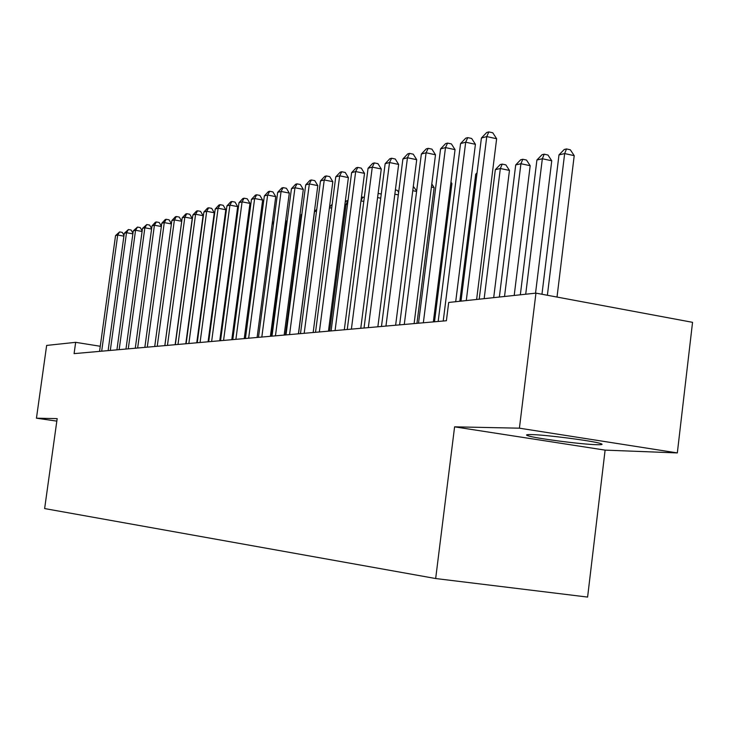 <?xml version="1.0" encoding="UTF-8"?>
<svg xmlns="http://www.w3.org/2000/svg" width="729" height="729" viewBox="0 0 729 729"><rect width="100%" height="100%" fill="white"/><g stroke="black" fill="none" stroke-linecap="round" stroke-linejoin="round"><path stroke-width="1.09" d="M531.487 434.584C526.429 434.475 525.254 434.867 527.942 435.751C535.332 438.357 580.858 444.307 596.459 444.699C602.236 444.881 603.557 444.471 600.414 443.478C592.504 440.817 545.775 434.794 531.487 434.584M677.332 452.919L519.413 428.178L454.595 426.839L605.106 450.13L677.332 452.919L692.55 322.327L535.943 293.131L448.69 302.453L446.394 320.742L74.094 353.629L75.661 342.329L46.647 345.428L36.45 418.191L56.826 421.125M605.106 450.13L587.601 597.078L435.669 578.534L44.633 508.569L57.172 418.619L36.45 418.191M519.413 428.178L535.943 293.131M454.595 426.839L435.669 578.534M100.265 346.266L75.661 342.329M123.894 236.16L117.706 235.03L101.677 351.196M115.546 235.613L119.602 231.913L117.706 235.03L115.546 235.613L99.554 351.378M119.602 231.913L122.308 232.414L123.994 235.403M132.869 233.854L126.518 232.688L110.298 350.43M124.294 233.28L128.413 229.526L126.518 232.688L124.294 233.28L108.12 350.622M128.413 229.526L131.156 230.036L132.96 233.207M142.091 231.476L135.558 230.273L119.155 349.647M133.279 230.883L137.471 227.074L135.558 230.273L133.279 230.883L116.922 349.847M137.471 227.074L140.25 227.585L142.164 230.956M151.586 229.034L144.861 227.794L128.268 348.845M142.51 228.414L146.793 224.55L144.861 227.794L142.51 228.414L125.971 349.045M146.793 224.55L149.6 225.07L151.641 228.642M161.346 226.519L154.43 225.234L137.644 348.015M152.015 225.881L155.395 222.217L156.37 221.953L154.43 225.234L152.015 225.881L135.275 348.225M156.37 221.953L159.214 222.491L161.382 226.272M211.583 232.688L212.057 232.578M211.902 233.708L211.301 234.784M171.397 223.94L164.28 222.609L147.285 347.168M161.792 223.274L165.228 219.557L166.23 219.283L164.28 222.609L161.792 223.274L144.852 347.378M166.23 219.283L169.101 219.83L171.406 223.83M223.211 233.617L222.609 233.499M223.074 229.972L223.685 230.054M164.827 345.619L181.703 221.279L174.413 219.912L157.218 346.284M171.853 220.595L175.343 216.814L176.372 216.54L174.413 219.912L171.853 220.595L154.712 346.512M176.372 216.54L179.288 217.087L181.703 221.279M235.175 231.312L234.41 231.166M234.884 227.566L235.658 227.703M175.151 344.699L192.237 218.518L184.847 217.124L167.451 345.382M182.214 217.825L185.758 213.998L186.824 213.706L184.847 217.124L182.214 217.825L164.863 345.61M186.824 213.706L189.768 214.271L192.237 218.518M247.523 228.942L246.584 228.769M247.076 225.115L248.015 225.297M185.795 343.76L203.081 215.675L195.6 214.253L177.985 344.452M192.884 214.982L196.493 211.091L197.586 210.799L195.6 214.253L192.884 214.982L175.325 344.689M197.586 210.799L200.575 211.364L203.081 215.675M260.289 226.519L259.159 226.3M259.642 222.664L260.59 224.259M196.757 342.794L214.262 212.74L206.69 211.301L188.857 343.496M203.883 212.048L207.555 208.093L208.676 207.792L206.69 211.301L203.883 212.048L186.105 343.733M208.676 207.792L211.711 208.366L214.262 212.74M273.484 224.031L272.154 223.776M272.464 221.434L273.575 223.302M208.075 341.792L225.799 209.724L218.117 208.248L200.065 342.502M215.228 209.023L218.955 205.004L220.122 204.694L218.117 208.248L215.228 209.023L197.231 342.758M220.122 204.694L223.183 205.286L225.799 209.724M271.234 336.215L286.388 221.334L285.586 221.179M285.713 220.213L286.388 221.334M219.748 340.762L237.69 206.608L229.908 205.104L211.629 341.482M226.929 205.897L230.728 201.824L231.922 201.496L229.908 205.104L226.929 205.897L208.704 341.737M231.922 201.496L235.03 202.097L237.69 206.608M231.795 339.696L249.974 203.391L242.083 201.86L223.566 340.425M239.003 202.68L242.866 198.534L244.106 198.197L242.083 201.86L239.003 202.68L220.541 340.698M244.106 198.197L247.259 198.807L249.974 203.391M301.797 214.581L301.205 214.718L285.404 334.966M301.205 214.718L301.879 214.007M244.242 338.602L262.65 200.065L254.649 198.507L235.895 339.34M251.469 199.354L255.405 195.135L256.681 194.789L254.649 198.507L251.469 199.354L232.779 339.614M256.681 194.789L259.879 195.418L262.65 200.065M316.514 211.164L314.518 211.629L298.516 333.809M314.518 211.629L316.76 209.25M257.1 337.463L275.753 196.63L267.643 195.035L248.644 338.21M264.354 195.919L268.363 191.627L269.684 191.271L267.643 195.035L264.354 195.919L245.418 338.493M269.684 191.271L272.919 191.909L275.753 196.63M331.75 207.628L329.371 208.184M329.508 207.127L332.187 204.284M270.404 336.288L289.295 193.085L281.075 191.454L261.82 337.044M277.676 192.365L281.758 188L283.125 187.626L281.075 191.454L277.676 192.365L258.485 337.345M283.125 187.626L286.406 188.282L289.295 193.085M329.645 331.057L346.093 204.302L344.881 204.585M347.478 204.576L346.093 204.302L348.006 200.502L346.539 200.849L345.182 202.279M284.164 335.076L303.31 189.412L294.963 187.754L275.453 335.841M291.445 188.693L295.609 184.246L297.022 183.863L294.963 187.754L291.445 188.693L271.999 336.151M297.022 183.863L300.357 184.528L303.31 189.412M363.789 201.441L360.964 200.876M361.42 197.331L364.318 197.313M362.805 197.003L360.992 200.685M298.407 333.818L317.808 185.613L309.342 183.918L289.568 334.593M305.706 184.884L309.953 180.364L311.411 179.972L309.342 183.918L305.706 184.884L285.996 334.912M311.411 179.972L314.791 180.646L317.808 185.613M380.72 198.206L377.586 197.577M378.123 193.395L381.258 194.023M313.16 332.515L332.825 181.676L324.241 179.945L304.193 333.308M320.468 180.947L324.797 176.345L326.31 175.935L324.241 179.945L320.468 180.947L300.485 333.636M326.31 175.935L329.736 176.628L332.825 181.676M398.316 194.88L394.845 194.187M395.382 189.932L397.323 190.324L398.626 192.42M328.451 331.166L348.389 177.594L339.668 175.826L319.348 331.968M335.759 176.865L340.179 172.181L341.746 171.752L339.668 175.826L335.759 176.865L315.511 332.306M341.746 171.752L345.227 172.463L348.389 177.594M416.596 191.454L412.769 190.679M413.316 186.369L416.66 191.025M344.307 329.763L364.518 173.365L355.679 171.552L335.067 330.574M351.624 172.636L356.126 167.861L357.757 167.415L355.679 171.552L351.624 172.636L331.084 330.93M357.757 167.415L361.292 168.144L364.518 173.365M416.942 323.348L434.129 187.617L431.413 187.061M431.805 183.936L434.129 187.617M360.764 328.305L381.267 168.982L372.282 167.123L351.387 329.134M368.072 168.244L372.683 163.378L374.369 162.922L372.282 167.123L368.072 168.244L347.25 329.499M374.369 162.922L377.959 163.66L381.267 168.982M434.502 321.799L451.916 183.562L450.804 183.334M450.969 182.068L451.916 183.562M377.859 326.802L398.654 164.426L389.532 162.521L368.336 327.64M385.158 163.688L389.86 158.722L391.619 158.248L389.532 162.521L385.158 163.688L364.035 328.023M391.619 158.248L395.264 159.013L398.654 164.426M395.628 325.225L416.715 159.687L407.456 157.746L385.951 326.082M402.909 158.958L407.721 153.892L409.543 153.4L407.456 157.746L402.909 158.958L381.477 326.483M409.543 153.4L413.243 154.174L416.715 159.687M476.921 173.939L475.736 174.213L459.835 301.259M475.736 174.213L477.058 172.837M414.108 323.594L435.505 154.767L426.091 152.771L404.276 324.469M421.362 154.038L426.283 148.862L428.178 148.352L426.091 152.771L421.362 154.038L399.62 324.879M428.178 148.352L431.933 149.144L435.505 154.767M493.697 297.642L509.462 170.431L500.34 168.499L495.328 169.666L479.208 299.191M484.165 298.662L500.34 168.499L502.226 164.107L505.871 164.882L509.462 170.431M495.328 169.666L500.222 164.581L502.226 164.107M433.345 321.899L455.051 149.645L445.492 147.595L423.349 322.783M440.571 148.907L445.601 143.631L447.57 143.094L445.492 147.595L440.571 148.907L418.51 323.211M447.57 143.094L451.397 143.914L455.051 149.645M514.2 295.455L530.183 165.702L520.925 163.724L515.704 164.936L499.356 297.04M504.523 296.484L520.925 163.724L522.793 159.259L526.493 160.052L530.183 165.702M515.704 164.936L520.706 159.751L522.793 159.259M455.698 301.706L475.417 144.306L465.694 142.21L443.223 321.024M460.564 143.577L465.713 138.182L467.772 137.626L465.694 142.21L460.564 143.577L438.175 321.471M467.772 137.626L471.654 138.464L475.417 144.306M535.542 293.167L551.744 160.781L542.34 158.749L536.909 160.016L520.333 294.798M525.709 294.224L542.34 158.749L544.208 154.202L547.962 155.022L551.744 160.781M536.909 160.016L542.03 154.721L544.208 154.202M476.629 299.464L496.64 138.738L486.762 136.587L466.278 300.576M481.413 138.018L486.69 132.505L488.831 131.922L486.762 136.587L481.413 138.018L461.001 301.141M488.831 131.922L492.777 132.787L496.64 138.738M557.02 297.058L574.215 155.651L564.656 153.573L558.988 154.885L541.966 294.252M547.379 295.263L564.656 153.573L566.506 148.944L570.324 149.782L574.215 155.651M558.988 154.885L564.237 149.481L566.506 148.944M528.088 434.612L527.942 435.751"/></g></svg>
